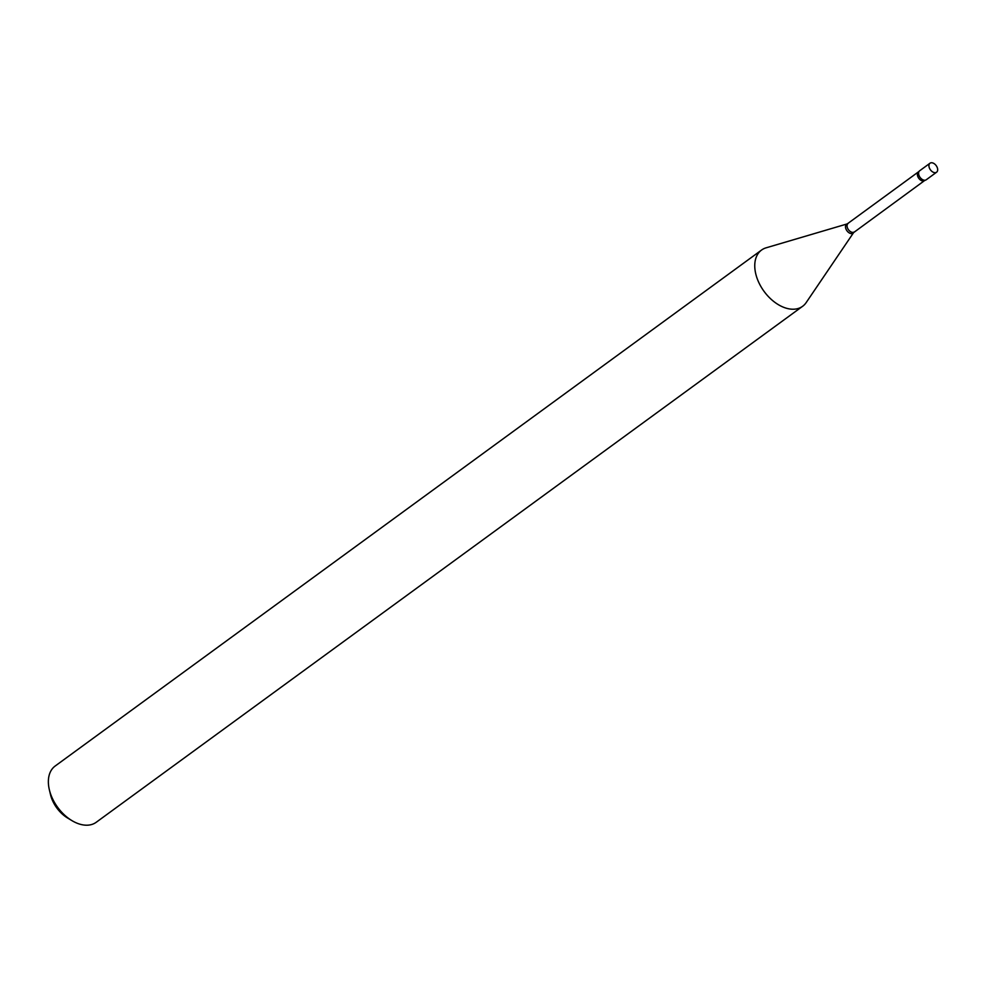 <?xml version="1.0" encoding="UTF-8"?>
<svg xmlns="http://www.w3.org/2000/svg" width="987" height="987" viewBox="0 0 987 987"><rect width="100%" height="100%" fill="white"/><g stroke="black" fill="none" stroke-linecap="round" stroke-linejoin="round"><path stroke-width="1.48" d="M928.952 166.235A5.577 3.578 -126.1 0 1 930.013 163.213A5.577 3.578 -126.1 0 1 934.615 163.978A5.577 3.578 -126.1 0 1 937.65 169.196A5.577 3.578 -126.1 0 1 936.589 172.219A5.577 3.578 -126.1 0 1 931.987 171.454A5.577 3.578 -126.1 0 1 928.952 166.235M936.589 172.219L926.238 179.782A5.577 3.578 -126.1 0 1 921.636 179.017A5.577 3.578 -126.1 0 1 918.601 173.798A5.577 3.578 -126.1 0 1 919.662 170.776L930.013 163.213M918.416 172.108A5.231 3.356 -126.1 0 0 917.848 176.648A5.231 3.356 -126.1 0 0 921.944 180.794A5.231 3.356 -126.1 0 0 924.585 180.572L925.436 180.152A5.577 3.578 -126.1 0 1 923.425 180.016A5.577 3.578 -126.1 0 1 919.341 176.217A5.577 3.578 -126.1 0 1 919.057 171.43L847.278 223.889L766.109 247.823A34.816 22.331 -126.1 0 0 761.545 250.056L55.161 766.035A34.816 22.331 -126.1 0 0 49.35 789.748A34.816 22.331 -126.1 0 0 71.878 820.592A34.816 22.331 -126.1 0 0 78.652 823.787A34.816 22.331 -126.1 0 0 96.232 822.27L802.616 306.291A34.816 22.331 -126.1 0 1 785.035 307.808A34.816 22.331 -126.1 0 1 757.831 280.259A34.816 22.331 -126.1 0 1 761.545 250.056M71.878 820.592L67.622 818.026A26.464 16.976 -126.1 0 1 50.497 794.584L49.35 789.748M924.585 180.572L853.632 232.574L806.145 302.627A34.816 22.331 -126.1 0 1 802.616 306.291M854.248 231.945A5.231 3.356 -126.1 0 1 851.596 232.179A5.231 3.356 -126.1 0 1 847.512 228.034A5.231 3.356 -126.1 0 1 848.067 223.494M853.632 232.574A5.527 3.541 -126.1 0 1 850.288 233.401A5.527 3.541 -126.1 0 1 845.773 228.478A5.527 3.541 -126.1 0 1 847.278 223.889"/></g></svg>
